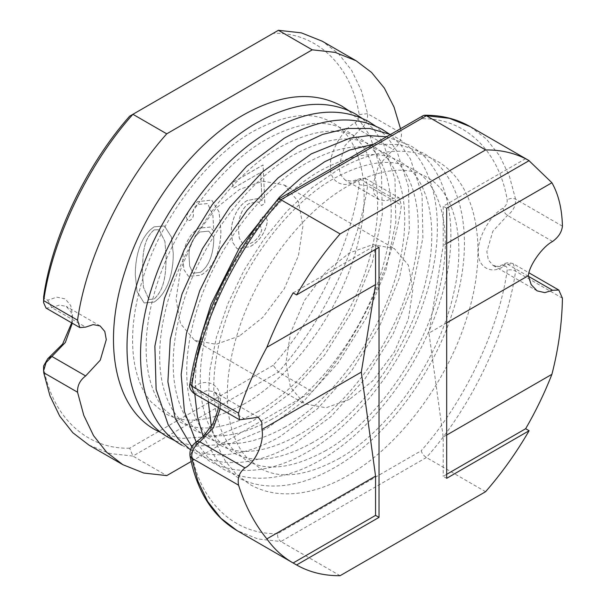 <?xml version="1.0" encoding="UTF-8"?>
<svg xmlns="http://www.w3.org/2000/svg" width="606" height="606" viewBox="0 0 606 606"><rect width="100%" height="100%" fill="white"/><g stroke="black" fill="none" stroke-linecap="round" stroke-linejoin="round"><path stroke-width="0.45" stroke-dasharray="3.03 2.27" d="M239.484 335.959L216.137 344.291L194.632 340.398L180.512 323.725L176.058 299.341L180.512 269.806L194.632 236.825L216.137 208.1L239.484 189.481L262.83 181.141L284.335 185.042L298.455 201.715L302.909 226.099L298.455 255.634L284.335 288.615L262.83 317.339L239.484 335.959M349.42 399.43L326.073 407.77L304.576 403.869L290.448 387.196L285.994 362.812L290.448 333.277L304.576 300.296L326.073 271.571L349.42 252.952L372.766 244.619L394.271 248.513L408.391 265.186L412.845 289.57L408.391 319.104L394.271 352.086L372.766 380.81L349.42 399.43M340.102 575.7L280.904 541.522L426.397 457.522C471.067 407.671 507.245 332.065 515.577 271.155L513.259 263.746L507.48 264.224L499.95 266.746L493.034 265.42L488.33 259.876L486.845 251.732L492.86 231.204L507.48 215.418C513.199 211.055 515.903 205.623 515.577 199.132L509.366 176.043L499.602 155.734L486.444 139.062L470.256 126.662M485.595 491.701L426.397 457.522C423.745 455.75 422.003 453.493 421.178 450.766L277.662 533.628C277.29 537.045 278.374 539.673 280.904 541.522L257.951 538.961L237.044 530.606M526.334 159.037L529.03 160.696M89.052 445.16L109.959 453.515L132.911 456.076L278.404 372.076C323.066 322.225 359.252 246.619 367.584 185.716L365.259 178.308L359.487 178.785L351.957 181.308L345.041 179.974L340.337 174.43L338.852 166.294L344.867 145.766L359.487 129.972C365.206 125.609 367.903 120.177 367.584 113.686L361.373 90.597L351.609 70.296L338.451 53.616L322.263 41.223M400.505 128.669L401.414 133.214C401.733 139.713 399.036 145.137 393.309 149.5L378.689 165.294L372.675 185.822L374.167 193.958L378.871 199.51L385.78 200.836L393.309 198.314L399.089 197.836L401.414 205.245C393.082 266.148 356.896 341.761 312.234 391.605L191.132 461.522M129.669 116.17L273.185 33.315C316.302 32.042 351.116 64.925 359.206 114.564C359.366 117.814 358.017 120.526 355.154 122.707C342.769 128.964 329.323 152.629 330.391 166.294C329.323 181.186 342.769 189.33 355.154 181.285C358.017 180.164 359.366 181.315 359.206 184.747C351.116 243.726 316.302 316.809 273.185 365.327L278.404 372.076L312.234 391.605M273.185 365.327L129.669 448.182L132.911 456.076L166.733 475.612M46.048 308.075L51.828 307.598L59.358 305.076L66.266 306.401L70.97 311.954L72.462 320.089L72.296 323.225M129.669 448.182C86.552 449.455 51.737 416.572 43.647 366.933L43.571 366.054M71.682 322.869L72.462 315.203L70.728 305.568L65.243 298.909L56.873 297.175L47.7 300.212L43.571 297.72M293.122 292.903L375.561 245.309L375.561 249.301M379.023 247.301L375.561 245.309M446.675 474.324L443.213 476.324L446.675 478.316M446.675 435.07L443.213 437.07L443.213 476.324M446.675 322.831L428.965 333.058L443.213 437.07M525.66 158.651L443.213 206.245L443.213 245.498L428.965 333.058M446.675 208.244L443.213 206.245M446.675 243.506L443.213 245.498M278.404 30.3L273.185 33.315M423.117 115.617L421.178 118.753C464.294 117.481 499.109 150.371 507.199 200.01C507.358 203.252 506.01 205.972 503.147 208.153C490.762 214.41 477.316 238.075 478.384 251.732C477.316 266.632 490.762 274.776 503.147 266.723C506.01 265.602 507.358 266.761 507.199 270.193C499.109 329.172 464.294 402.255 421.178 450.766M277.912 199.518L277.662 201.616L421.178 118.753M135.32 275.086L137.017 291.584L144.084 302.909L154.076 302.114C169.574 291.751 173.521 267.784 173.195 253.217L171.43 237.052L164.4 225.962L154.076 226.841C138.766 237.06 135.062 260.716 135.32 275.086L137.054 291.607L144.13 302.932L154.121 302.136C169.612 291.774 173.558 267.807 173.24 253.24L171.468 237.075L164.446 225.985L154.121 226.864C138.812 237.082 135.108 260.747 135.358 275.109M154.076 229.894L159.045 229.651L164.885 241.37L166.15 257.285C165.612 269.564 166.082 287.956 154.076 299.061L148.924 299.462L143.425 287.229L142.365 271.018C143.114 258.921 141.759 240.476 154.076 229.894L159.09 229.674L164.923 241.4L166.188 257.308C165.65 269.594 166.127 287.979 154.121 299.084L148.962 299.485L143.47 287.259L142.41 271.041C143.16 258.944 141.796 240.499 154.121 229.916M262.019 200.616L259.194 198.329L247.445 200.45C237.219 205.851 230.712 221.993 231.378 232.34L232.606 242.264L237.188 248.869L250.376 246.566C259.906 240.809 265.61 232.25 267.496 220.879L265.807 216.569L263.012 216.887C260.709 218.561 259.565 220.834 259.565 223.712L261.8 229.894C259.913 236.196 256.202 240.68 250.664 243.347L243.059 244.309L239.302 238.029L238.423 229C238.181 221.235 240.802 208.169 249.286 203.449L258.277 201.889L261.595 205.585L264.852 203.268L263.095 164.968L232.257 182.77L233.401 188.208L260.724 172.437L262.019 200.616L259.148 198.306L247.445 200.45M247.399 200.427C237.173 205.828 230.674 221.97 231.333 232.318L232.56 242.241L237.143 248.846L250.331 246.536C259.86 240.787 265.572 232.227 267.451 220.857L265.761 216.547L262.966 216.865C260.663 218.539 259.519 220.811 259.527 223.682L261.754 229.871C259.868 236.173 256.156 240.658 250.619 243.324L243.021 244.286L239.256 238.006L238.385 228.977C238.135 221.213 240.756 208.138 249.24 203.427L258.232 201.866L261.55 205.555L264.814 203.245L263.049 164.938L232.219 182.739L233.363 188.186L260.724 172.437M260.678 172.415L261.974 200.594M213.721 231.075L210.191 227.045L199.404 228.136C188.807 233.06 182.414 249.49 182.883 260.065L183.982 269.768L188.375 276.238L200.533 275.291C216.1 267.125 221.584 243.377 220.766 229.197L219.039 211.911L211.661 200.063L197.738 201.631C191.996 204.995 188.224 210.252 186.413 217.387L187.459 220.826L190.102 220.281C192.352 218.864 193.473 216.834 193.458 214.198L193.087 211.108C193.731 207.835 195.48 205.578 198.329 204.343L207.661 203.578L212.888 215.327L213.759 231.098L210.237 227.076L199.442 228.159C188.852 233.083 182.451 249.513 182.929 260.088L184.027 269.791L188.413 276.26L200.571 275.313C216.145 267.148 221.629 243.407 220.811 229.227L219.084 211.933L211.699 200.094L197.783 201.654C192.041 205.025 188.261 210.274 186.451 217.418L187.504 220.849L190.14 220.304C192.397 218.887 193.511 216.857 193.496 214.221L193.125 211.13C193.776 207.858 195.526 205.601 198.374 204.366L207.706 203.608L212.933 215.35L213.759 231.098M213.721 237.529C213.873 247.846 211.373 264.708 200.465 272.276L193.079 273.276L189.655 266.11L189.049 256.361C188.549 246.869 192.11 238.756 199.73 232.015L208.714 231.098L213.759 237.552C213.918 247.877 211.418 264.731 200.503 272.306L193.125 273.306L189.693 266.132L189.095 256.383C188.595 246.9 192.155 238.779 199.775 232.037L208.759 231.128L213.759 237.552M194.041 393.521L199.821 393.036L207.35 390.522L214.266 391.847L218.971 397.392L220.455 405.535L220.289 408.671M244.938 419.087L199.821 393.036C197.276 391.256 195.905 388.794 195.693 385.658C192.837 386.779 191.481 385.628 191.64 382.197C199.73 323.218 234.545 250.126 277.662 201.616M562.429 298.205L515.577 271.155C512.767 269.776 509.972 269.458 507.199 270.193M528.424 276.321L507.48 264.224L504.495 263.928L503.147 266.723M552.596 241.461L507.48 215.418C504.919 213.638 503.48 211.214 503.147 208.153M562.429 226.174L515.577 199.132C512.767 197.867 509.972 198.162 507.199 200.01M277.662 533.628C234.545 534.901 199.73 502.01 191.64 452.379C191.481 449.129 192.837 446.417 195.693 444.236C208.078 437.979 221.531 414.307 220.455 400.649C221.531 385.749 208.078 377.614 195.693 385.658M355.154 122.707L359.487 129.972L393.309 149.5M359.206 114.564L367.584 113.686L401.414 133.214M355.154 181.285L359.487 178.785L393.309 198.314M359.206 184.747L367.584 185.716L401.414 205.245M47.7 300.212L51.828 307.598L85.651 327.126M43.647 366.933L43.723 372.698M191.64 452.379L189.989 455.901M195.693 444.236L196.829 441.554M191.64 382.197L189.958 383.734M194.632 340.398L304.576 403.869M258.323 417.284L214.266 391.847L216.274 393.673L218.311 398.74L218.38 407.565M537.09 290.857L493.034 265.42C494.102 265.739 495.859 268.019 504.495 263.928C506.328 262.489 509.252 262.428 513.259 263.746L528.947 272.806M284.335 185.042L394.271 248.513M378.871 199.51L345.041 179.974M365.259 178.308L399.089 197.836M100.096 325.93L66.266 306.401M72.462 315.203L72.462 320.089M208.312 401.755L209.744 370.546L216.38 337.36L227.977 303.477L244.066 270.268L264.019 239.075L287.002 211.168L312.098 187.678L338.292 169.521C375.705 148.515 408.436 145.591 436.487 160.741C477.77 183.52 489.587 250.505 465.809 320.945C445.455 384.757 397.498 447.561 347.859 475.543C322.415 490.14 298.402 496.003 275.806 493.148C266.292 491.83 257.58 488.883 249.672 484.323L236.408 474.369L225.409 461.158L216.993 445.024L211.327 426.359M338.292 458.969C388.605 431.146 439.062 359.782 453.402 294.395C467.317 237.34 453.296 190.951 426.919 177.316C407.156 165.506 380.803 168.43 347.859 186.087C303.023 211.153 257.361 270.549 238.537 330.058C227.689 364.229 224.697 394.211 229.56 420.011C232.734 435.729 238.279 448.046 246.203 456.962L259.239 467.749C279.002 479.558 305.356 476.634 338.292 458.969M373.743 144.122L399.952 144.592L422.958 152.932C464.241 175.71 476.051 242.688 452.281 313.135C431.927 376.947 383.969 439.751 334.33 467.726C308.886 482.323 284.865 488.194 262.277 485.338C252.763 484.012 244.044 481.073 236.143 476.505L216.872 460.098L203.207 436.578M324.763 451.159C375.076 423.336 425.533 351.965 439.873 286.585C453.788 229.522 439.759 183.141 413.39 169.498C393.62 157.689 367.274 160.62 334.33 178.278C289.494 203.343 243.832 262.739 225.008 322.248C214.16 356.419 211.168 386.401 216.031 412.194C219.205 427.919 224.75 440.236 232.674 449.144L245.71 459.939C265.473 471.748 291.827 468.817 324.763 451.159M194.784 393.945L196.185 362.994M386.446 136.789L409.429 145.114C450.705 167.9 462.522 234.878 438.752 305.326C418.39 369.13 370.433 431.942 320.801 459.916C295.357 474.513 271.337 480.384 248.748 477.528C239.226 476.202 230.515 473.263 222.607 468.696L207.934 457.363L196.139 442.009M311.234 443.342C361.547 415.527 412.004 344.155 426.344 278.768C440.251 221.713 426.23 175.331 399.854 161.688C380.091 149.879 353.737 152.803 320.801 170.468C275.957 195.533 230.303 254.929 211.471 314.431C200.624 348.601 197.639 378.591 202.502 404.384C205.669 420.102 211.221 432.419 219.145 441.335L232.174 452.121C251.945 463.931 278.29 461.007 311.234 443.342M390.446 134.479L395.892 137.304C437.176 160.082 448.993 227.068 425.215 297.508C404.861 361.32 356.904 424.124 307.272 452.106C281.828 466.703 257.808 472.574 235.211 469.718C225.697 468.393 216.986 465.446 209.078 460.886L191.829 446.819M297.705 435.532C348.011 407.709 398.468 336.345 412.815 270.958C426.722 213.903 412.701 167.521 386.325 153.879C366.562 142.069 340.208 144.993 307.272 162.658C262.428 187.716 216.766 247.112 197.942 306.621C187.095 340.792 184.103 370.774 188.974 396.574C192.14 412.292 197.685 424.609 205.616 433.525L218.645 444.312C238.408 456.121 264.761 453.197 297.705 435.532M284.169 427.722C334.482 399.899 384.939 328.535 399.278 263.148C413.194 206.085 399.172 159.704 372.796 146.061C353.033 134.252 326.679 137.183 293.736 154.841C248.899 179.906 203.237 239.302 184.413 298.811C173.566 332.982 170.574 362.964 175.437 388.757C178.611 404.482 184.156 416.799 192.079 425.715L205.116 436.502C224.879 448.311 251.232 445.38 284.169 427.722M388.908 133.782L400.846 144.963L410.489 159.105L422.071 194.867L422.874 238.044L412.989 285.6L393.18 333.823L365.07 378.727L330.982 416.58L293.736 444.296C268.291 458.886 244.279 464.757 221.682 461.901C212.168 460.583 203.457 457.636 195.549 453.068L190.489 449.849M270.64 419.913C320.953 392.09 371.41 320.718 385.749 255.331C399.665 198.276 385.636 151.894 359.267 138.251C339.496 126.442 313.15 129.366 280.207 147.031C235.37 172.096 189.708 231.492 170.884 291.001C160.037 325.172 157.045 355.154 161.908 380.947C165.082 396.665 170.627 408.982 178.55 417.898L191.587 428.684C211.35 440.494 237.703 437.57 270.64 419.913M182.02 445.258C189.92 449.826 198.639 452.765 208.153 454.091C230.742 456.947 254.762 451.076 280.207 436.479L317.453 408.77L351.533 370.917L379.651 326.013L399.46 277.79L409.345 230.227L408.542 187.057L396.96 151.295L387.317 137.153L375.372 125.972M257.111 412.095C307.424 384.272 357.881 312.908 372.22 247.521C386.128 190.466 372.107 144.084 345.731 130.441C325.967 118.632 299.614 121.556 266.678 139.221C221.834 164.287 176.179 223.682 157.348 283.184C146.5 317.355 143.516 347.336 148.379 373.137C151.545 388.855 157.098 401.172 165.021 410.088L178.05 420.875C197.821 432.684 224.175 429.76 257.111 412.095M175.475 440.971L194.624 446.281L229.583 444.024L266.678 428.669L303.924 400.952L338.004 363.108L366.122 318.203L385.931 269.981L395.816 222.417L395.014 179.24L383.431 143.478L373.781 129.343L361.843 118.162M243.582 404.285C293.887 376.462 344.344 305.098 358.691 239.711C372.599 182.656 358.578 136.267 332.202 122.632C312.438 110.822 286.085 113.746 253.149 131.411C208.305 156.469 162.643 215.865 143.819 275.374C132.972 309.545 129.979 339.527 134.85 365.327C138.016 381.045 143.561 393.362 151.492 402.278L164.521 413.065C184.285 424.874 210.638 421.95 243.582 404.285M161.946 433.154L181.088 438.464L216.047 436.214L253.149 420.859L290.395 393.142L324.475 355.298L352.594 310.386L372.395 262.171L382.288 214.607L381.485 171.43L369.902 135.668L360.252 121.526L348.314 110.345"/><path stroke-width="0.91" d="M340.102 233.924L280.904 199.745L279.586 199.185L277.912 199.518C232.719 250.99 199.154 321.263 189.958 383.734L191.716 386.105L194.041 393.521L239.59 419.814L258.323 417.284L261.792 422.117L261.943 429.487C264.61 441.888 255.376 462.749 244.938 467.9C239.378 472.354 237.257 478.119 238.567 485.186C245.278 506.131 254.709 524.031 266.867 538.885C274.139 549.089 282.888 557.126 293.122 562.982L296.576 564.974C309.401 572.253 323.907 575.829 340.102 575.7L485.595 491.701C501.791 473.127 516.297 452.803 529.114 430.722L446.675 478.316L446.675 208.244L529.114 160.643C516.297 153.363 501.791 149.788 485.595 149.924L340.102 233.924C323.907 252.49 309.401 272.814 296.576 294.902L293.122 292.903C282.888 310.575 274.139 328.71 266.867 347.314C254.709 369.789 245.278 391.734 238.567 413.156L239.59 419.814M244.938 467.9L199.821 441.85C194.102 446.213 191.398 451.644 191.716 458.136L197.935 481.225L207.691 501.533L220.857 518.206L237.044 530.606L293.122 562.982L375.561 515.38L379.023 517.38L379.023 247.301L296.576 294.902M379.023 517.38L296.576 564.974M529.03 160.696L551.914 182.739C558.512 194.39 562.02 208.865 562.429 226.174C561.754 232.098 558.474 237.196 552.596 241.461C542.385 246.74 529.205 265.33 528.334 275.685L531.159 284.6L537.09 290.857L544.794 292.637L552.596 290.274L558.8 290.047L562.429 298.205C562.02 323.263 558.512 348.632 551.914 374.311C544.642 392.915 535.893 411.057 525.66 428.722L529.114 430.722M485.595 149.924L426.397 115.746L423.602 115.39L278.199 199.283M529.114 160.643L526.334 159.037M191.132 461.522L166.733 475.612L143.789 473.044L122.874 464.688L106.686 452.288L93.529 435.616L83.772 415.315L77.553 392.226C77.235 385.727 79.931 380.303 85.651 375.94L100.278 360.146L106.292 339.618L104.8 331.482L100.096 325.93L93.18 324.604L85.651 327.126L79.878 327.604L77.553 320.195C85.885 259.292 122.071 183.679 166.733 133.828L312.234 49.828L335.179 52.389L356.086 60.752L371.576 72.462L384.333 88.075L394.021 107.05L400.505 128.669M72.296 323.225L65.357 342.443L46.071 362.562L43.571 370.933L43.723 372.698L49.942 395.786L59.699 416.087L72.864 432.76L89.052 445.16L122.874 464.688M356.086 60.752L322.263 41.223L301.349 32.86L278.404 30.3L132.911 114.299C88.241 164.15 52.063 239.756 43.723 300.667L43.571 302.599L46.048 308.075L79.878 327.604M43.571 302.599L43.647 296.751C51.737 237.772 86.552 164.688 129.669 116.17L132.911 114.299L166.733 133.828M278.404 30.3L312.234 49.828M43.571 370.933L43.571 366.054L47.7 358.79L62.623 344.049L71.682 322.869M266.867 347.314L375.561 284.562L361.312 372.114L375.561 476.127L375.561 515.38M375.561 249.301L375.561 284.562M261.943 429.487L361.312 372.114M266.867 538.885L375.561 476.127M525.66 428.722L446.675 474.324M551.914 374.311L446.675 435.07M528.334 275.685L446.675 322.831M551.914 182.739L446.675 243.506M424.556 115.223C441.585 115.117 456.818 118.927 470.256 126.662L449.349 118.306L426.397 115.746L280.904 199.745C236.234 249.596 200.056 325.202 191.716 386.105L238.567 413.156M220.289 408.671L213.35 427.881L199.821 441.85L196.829 441.554L203.775 436.017L213.032 423.382L217.857 410.459L218.38 407.565M238.567 485.186L191.716 458.136L189.989 455.901C189.42 449.902 191.701 445.122 196.829 441.554M552.596 290.274L528.424 276.321M43.723 372.698L77.553 392.226M47.7 358.79L51.828 356.411L85.651 375.94M43.647 296.751L43.723 300.667L77.553 320.195M528.947 272.806L558.8 290.047M470.256 126.662L525.993 158.848M237.044 530.606C212.494 516.092 196.814 491.193 189.989 455.901M194.041 393.521C190.208 390.158 188.852 386.893 189.958 383.734M211.327 426.359L208.312 401.755M196.185 362.994L201.684 333.989L211.024 304.326L239.999 246.65L279.54 197.086L301.773 177.308L324.763 161.704L349.51 150.099L373.743 144.122M203.207 436.578L197.367 416.443L194.784 393.945M196.139 442.009L184.436 411.504L181.171 374.675L186.398 333.58L199.783 290.622L220.493 248.574L247.187 210.161L278.093 177.922L311.234 153.894L350.086 138.123L368.789 135.593L386.446 136.789M191.829 446.819L175.195 418.466L167.9 381.81L170.256 339.436L182.035 293.986L202.419 248.74L229.909 207.032L262.466 171.968L297.705 146.084L322.543 134.441L346.859 128.472L369.796 128.48L390.446 134.479M190.489 449.849L178.232 438.933L168.263 424.98L156.113 389.385L154.878 346.147L164.499 298.334L184.216 249.74L212.395 204.427L246.672 166.218L284.169 138.274C321.581 117.269 354.313 114.345 382.363 129.495L388.908 133.782M182.02 445.258C140.736 422.48 128.919 355.495 152.697 285.055C173.051 221.243 221.008 158.439 270.64 130.457C308.053 109.459 340.784 106.527 368.834 121.677L375.372 125.972M175.475 440.971L168.483 437.449C127.207 414.671 115.39 347.685 139.16 277.237C159.514 213.433 207.472 150.629 257.111 122.647C294.524 101.641 327.248 98.717 355.305 113.867L361.843 118.162M161.946 433.154L154.954 429.639C113.67 406.853 101.853 339.875 125.631 269.428C145.985 205.623 193.943 142.811 243.582 114.837C280.987 93.832 313.719 90.908 341.769 106.058L348.314 110.345"/></g></svg>
